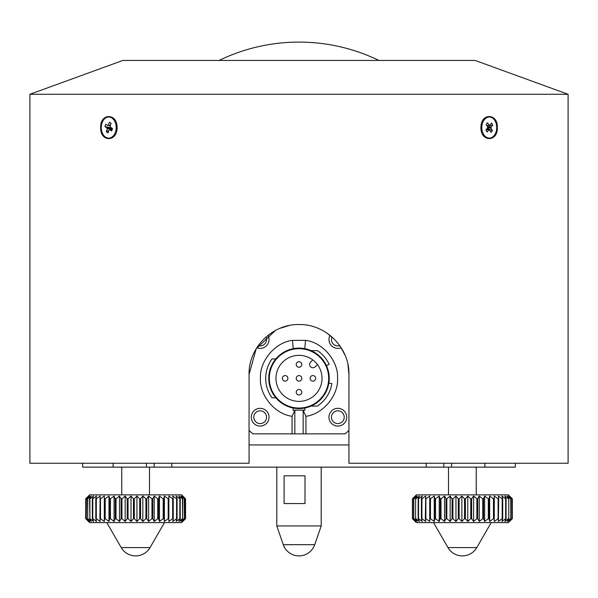 <?xml version="1.0" encoding="UTF-8"?>
<svg xmlns="http://www.w3.org/2000/svg" width="598" height="598" viewBox="0 0 598 598"><rect width="100%" height="100%" fill="white"/><g stroke="black" fill="none" stroke-linecap="round" stroke-linejoin="round"><path stroke-width="0.9" d="M101.937 123.203A10.54 7.453 -90 0 0 108.716 138.108A10.54 7.453 -90 0 0 115.504 131.941A10.54 7.453 -90 0 0 108.716 117.029A10.54 7.453 -90 0 0 101.937 123.203M110.458 125.386L108.462 125.161L109.404 122.224L111.049 123.547M110.518 129.579L112.14 128.346L107.259 128.876L106.317 131.814L108.814 130.484M109.404 122.224L111.116 123.323L110.174 126.26A2.437 1.727 -90 0 1 110.421 127.202L112.499 128.54L111.721 130.969L109.643 129.631L112.192 129.489M109.643 129.631A2.437 1.727 -90 0 1 108.978 129.983L108.029 132.92L106.317 131.814M112.132 128.308A1.973 1.398 -90 0 0 112.14 128.346A1.973 1.398 -90 0 0 112.387 128.891M110.376 125.632L107.797 125.513L105.719 124.175L104.934 126.597L111.542 127.927M112.103 128.181L107.012 127.935L104.934 126.597M108.462 125.161A2.437 1.727 -90 0 0 107.797 125.513M107.012 127.935A2.437 1.727 -90 0 0 107.259 128.876M494.89 120.617A10.54 7.453 90 0 0 489.284 117.029A10.54 7.453 90 0 0 482.489 123.218A10.54 7.453 90 0 0 483.677 134.52A10.54 7.453 90 0 0 489.284 138.108A10.54 7.453 90 0 0 496.071 131.919A10.54 7.453 90 0 0 494.89 120.617M487.564 127.935L490.943 128.226L492.446 130.656L487.093 128.518M486.765 125.378L489.037 125.154L487.534 122.732L486.114 124.489L487.624 126.911A2.437 1.727 90 0 0 487.579 127.912L485.86 130.043L487.101 132.046L488.82 129.916L489.53 129.983L491.033 132.412L492.446 130.656M489.53 129.983A2.437 1.727 90 0 1 489.164 130.005A2.437 1.727 90 0 1 488.82 129.916L486.144 129.691M487.557 127.486L490.988 127.225L492.707 125.094L487.572 126.828M486.712 125.453L489.747 125.221L491.466 123.091L492.707 125.094M490.943 128.226A2.437 1.727 90 0 0 490.988 127.225M489.747 125.221A2.437 1.727 90 0 0 489.164 125.139A2.437 1.727 90 0 0 489.037 125.154M304.763 348.679L305.518 340.352C322.748 342.295 338.558 361.065 337.564 378.362C338.535 395.517 322.98 414.175 305.937 416.29L303.164 410.452L303.164 433.842L294.836 433.842L294.836 410.452A32.359 32.359 0 0 1 293.035 410.161L304.965 410.161L304.763 408.045M219.122 60.435A183.1 183.1 0 0 1 378.878 60.435M269.04 417.202A8.88 8.88 0 0 1 260.16 426.075A8.88 8.88 0 0 1 251.28 417.202A8.88 8.88 0 0 1 260.16 408.322A8.88 8.88 0 0 1 269.04 417.202M267.986 335.336A8.88 8.88 0 0 1 256.819 347.744M341.181 347.744A8.88 8.88 0 0 1 330.014 335.336M346.72 417.202A8.88 8.88 0 0 1 337.84 426.075A8.88 8.88 0 0 1 328.96 417.202A8.88 8.88 0 0 1 337.84 408.322A8.88 8.88 0 0 1 346.72 417.202M268.764 378.362A30.236 30.236 0 0 1 299 348.118A30.236 30.236 0 0 1 329.236 378.362A30.236 30.236 0 0 1 299 408.598A30.236 30.236 0 0 1 268.764 378.362M266.544 417.202A6.384 6.384 0 0 1 260.16 423.578A6.384 6.384 0 0 1 253.784 417.202A6.384 6.384 0 0 1 260.16 410.819A6.384 6.384 0 0 1 266.544 417.202M266.013 336.98A6.384 6.384 0 0 1 258.254 345.607M339.746 345.607A6.384 6.384 0 0 1 331.987 336.98M344.216 417.202A6.384 6.384 0 0 1 337.84 423.578A6.384 6.384 0 0 1 331.456 417.202A6.384 6.384 0 0 1 337.84 410.819A6.384 6.384 0 0 1 344.216 417.202M275.82 358.942L271.963 358.942A33.294 33.294 0 0 0 271.963 397.782L275.82 397.782M269.317 378.362A29.683 29.683 0 0 1 299 348.679A29.683 29.683 0 0 1 328.683 378.362A29.683 29.683 0 0 1 299 408.045A29.683 29.683 0 0 1 269.317 378.362M322.023 378.362A23.023 23.023 0 0 1 299 401.385A23.023 23.023 0 0 1 275.977 378.362A23.023 23.023 0 0 1 299 355.332A23.023 23.023 0 0 1 322.023 378.362M310.1 378.362A2.773 2.773 0 0 1 312.874 375.589A2.773 2.773 0 0 1 315.647 378.362A2.773 2.773 0 0 1 312.874 381.135A2.773 2.773 0 0 1 310.1 378.362M296.227 392.228A2.773 2.773 0 0 1 299 389.455A2.773 2.773 0 0 1 301.773 392.228A2.773 2.773 0 0 1 299 395.009A2.773 2.773 0 0 1 296.227 392.228M296.227 378.362A2.773 2.773 0 0 1 299 375.589A2.773 2.773 0 0 1 301.773 378.362A2.773 2.773 0 0 1 299 381.135A2.773 2.773 0 0 1 296.227 378.362M296.227 364.488A2.773 2.773 0 0 1 299 361.715A2.773 2.773 0 0 1 301.773 364.488A2.773 2.773 0 0 1 299 367.262A2.773 2.773 0 0 1 296.227 364.488M282.353 378.362A2.773 2.773 0 0 1 285.126 375.589A2.773 2.773 0 0 1 287.9 378.362A2.773 2.773 0 0 1 285.126 381.135A2.773 2.773 0 0 1 282.353 378.362M317.463 364.601L315.281 366.783A3.326 3.326 0 0 1 309.6 364.429A3.326 3.326 0 0 1 310.571 362.082L312.754 359.891M447.962 547.589A16.647 16.647 0 0 0 476.785 547.589L447.962 547.589L433.543 522.622M511.903 498.799L509.406 496.026L512.299 498.799L512.307 518.698L508.382 522.622L416.365 522.622L412.441 518.698L412.441 498.799L416.365 494.875L508.382 494.875L512.307 498.799L512.307 518.698L509.406 521.471L511.903 518.698L511.783 498.799L511.903 518.698M511.783 518.698L508.599 521.471L510.714 518.698L510.714 498.799L510.714 518.698M510.49 518.698L507.067 521.471L508.763 518.698L508.763 498.799L508.763 518.698M508.435 518.698L504.824 521.471L506.08 518.698L506.08 498.799L505.654 498.799L505.654 518.698L506.08 518.698M505.654 518.698L501.916 521.471L502.709 518.698L502.709 498.799L502.193 498.799L502.193 518.698L502.709 518.698M502.193 518.698L498.388 521.471L498.702 498.799L498.097 498.799L498.097 518.698L498.702 518.698M498.097 518.698L494.284 521.471L494.12 498.799L493.447 498.799L493.447 518.698L494.12 518.698M493.447 518.698L489.68 521.471L489.044 518.698L489.044 498.799L488.304 498.799L488.304 518.698L489.044 518.698M488.304 518.698L484.642 521.471L483.543 518.698L483.543 498.799L482.75 498.799L482.75 518.698L483.543 518.698M482.75 518.698L479.26 521.471L477.705 518.698L477.705 498.799L476.875 498.799L476.875 518.698L477.705 518.698M476.875 518.698L473.609 521.471L471.628 518.698L471.628 498.799L470.768 498.799L470.768 518.698L471.628 518.698M470.768 518.698L467.778 521.471L465.401 518.698L465.401 498.799L464.534 498.799L464.534 518.698L465.401 518.698M464.534 518.698L461.865 521.471L459.129 518.698L459.129 498.799L458.262 498.799L458.262 518.698L459.129 518.698M458.262 518.698L455.953 521.471L452.91 518.698L452.91 498.799L452.058 498.799L452.058 518.698L452.91 518.698M452.058 518.698L450.152 521.471L446.841 518.698L446.841 498.799L446.018 498.799L446.018 518.698L446.841 518.698M446.841 498.799L450.152 496.026L452.058 498.799M452.91 498.799L455.953 496.026L458.262 498.799M459.129 498.799L461.865 496.026L464.534 498.799M465.401 498.799L467.778 496.026L470.768 498.799M471.628 498.799L473.609 496.026L476.875 498.799M477.705 498.799L479.26 496.026L482.75 498.799M483.543 498.799L484.642 496.026L488.304 498.799M489.044 498.799L489.68 496.026L493.447 498.799M494.12 498.799L494.284 496.026L498.097 498.799M498.702 498.799L498.388 496.026L502.193 498.799M502.709 498.799L501.916 496.026L505.654 498.799M506.08 498.799L504.824 496.026L508.435 498.799M508.763 498.799L507.067 496.026L510.49 498.799M510.714 498.799L508.599 496.026L511.783 498.799M121.215 547.589A16.647 16.647 0 0 0 150.038 547.589L121.215 547.589L106.795 522.622M184.535 519.722L182.756 521.471L185.365 518.698L185.365 498.799L182.756 496.026L185.552 498.799L185.552 518.698L181.635 522.622L89.618 522.622L85.701 518.698L85.723 498.799L85.701 518.698M185.283 518.698L182.181 521.471L184.416 518.698L184.416 498.799L182.181 496.026L185.283 498.799L185.365 518.698M184.221 518.698L180.865 521.471L182.696 518.698L182.696 498.799L180.865 496.026L184.221 498.799L184.416 518.698M182.397 518.698L178.839 521.471L180.237 518.698L180.237 498.799L178.839 496.026L182.397 498.799L182.696 518.698M179.834 518.698L176.133 521.471L177.068 518.698L177.068 498.799L176.133 496.026L179.834 498.799L179.834 518.698L180.237 518.698M176.574 518.698L172.785 521.471L173.248 518.698L173.248 498.799L172.785 496.026L176.574 498.799L176.574 518.698L177.068 518.698M172.673 518.698L168.853 521.471L168.853 496.026L172.673 498.799L172.673 518.698L173.248 518.698M168.188 518.698L164.398 521.471L163.904 518.698L163.904 498.799L164.398 496.026L168.188 498.799L168.188 518.698L168.838 518.698M163.179 518.698L159.487 521.471L158.522 518.698L158.522 498.799L159.487 496.026L163.179 498.799L163.179 518.698L163.904 518.698M157.745 518.698L154.202 521.471L152.782 518.698L152.782 498.799L154.202 496.026L157.745 498.799L157.745 518.698L158.522 518.698M151.959 518.698L148.618 521.471L146.764 518.698L146.764 498.799L148.618 496.026L151.959 498.799L151.959 518.698L152.782 518.698M145.919 518.698L142.832 521.471L140.575 518.698L140.575 498.799L142.832 496.026L145.919 498.799L145.919 518.698L146.764 518.698M139.715 518.698L136.935 521.471L134.311 518.698L134.311 498.799L136.935 496.026L139.715 498.799L139.715 518.698L140.575 518.698M133.444 518.698L131.014 521.471L128.062 518.698L128.062 498.799L131.014 496.026L133.444 498.799L133.444 518.698L134.311 518.698M127.21 518.698L125.169 521.471L121.94 518.698L121.94 498.799L125.169 496.026L127.21 498.799L127.21 518.698L128.062 518.698M85.723 498.799L88.661 496.026L86.209 498.799L86.344 518.698L86.344 498.799L89.565 496.026L87.502 498.799L87.742 518.698L87.742 498.799L91.195 496.026L89.558 498.799L89.902 518.698L89.902 498.799L93.527 496.026L92.331 498.799L92.331 518.698L92.772 518.698L92.772 498.799L96.525 496.026L95.792 498.799L95.792 518.698L96.323 518.698L96.323 498.799L100.135 496.026L99.881 518.698L100.494 518.698L100.494 498.799L104.306 496.026L104.538 518.698L105.218 518.698L105.218 498.799L108.978 496.026L109.681 498.799L109.681 518.698L110.428 518.698L110.428 498.799L114.061 496.026L115.227 498.799L115.227 518.698L116.027 518.698L116.027 498.799L119.488 496.026L121.102 498.799L121.102 518.698L121.94 518.698M121.102 518.698L119.488 521.471L116.027 518.698M85.701 498.799L89.618 494.875L181.635 494.875L184.535 497.775M121.94 498.799L121.102 498.799M128.062 498.799L127.21 498.799M134.311 498.799L133.444 498.799M140.575 498.799L139.715 498.799M146.764 498.799L145.919 498.799M152.782 498.799L151.959 498.799M158.522 498.799L157.745 498.799M163.904 498.799L163.179 498.799M168.838 498.799L168.188 498.799M173.248 498.799L172.673 498.799M177.068 498.799L176.574 498.799M180.237 498.799L179.834 498.799M171.79 463.248L171.79 467.135L154.172 467.135L154.172 463.248M443.828 463.248L443.828 467.135L426.21 467.135L426.21 463.248M305.01 475.814L305.01 503.561L284.087 503.561L284.087 475.814L305.01 475.814M283.265 544.681A16.647 16.647 0 0 0 314.735 544.681L283.265 544.681L276.807 525.934L321.193 525.934L321.193 467.135M484.881 463.248L484.881 467.135L515.386 467.135L515.386 463.248M484.881 467.135L451.565 467.135L451.565 463.248M443.828 467.135L451.565 467.135M171.79 467.135L426.21 467.135M146.435 463.248L146.435 467.135L154.172 467.135M146.435 467.135L113.119 467.135L113.119 463.248M82.614 463.248L82.614 467.135L113.119 467.135M249.067 444.942L348.933 444.942M92.772 498.799L92.331 498.799M96.323 498.799L95.792 498.799M100.494 498.799L99.881 498.799M105.218 498.799L104.538 498.799M110.428 498.799L109.681 498.799M116.027 498.799L115.227 498.799M168.853 521.471L168.853 496.026M164.398 521.471L164.398 496.026M159.487 521.471L159.487 496.026M154.202 521.471L154.202 496.026M148.618 521.471L148.618 496.026M142.832 521.471L142.832 496.026M136.935 521.471L136.935 496.026M131.014 521.471L131.014 496.026M125.169 521.471L125.169 496.026M119.488 521.471L119.488 496.026M115.227 518.698L114.061 521.471L110.428 518.698M114.061 521.471L114.061 496.026M109.681 518.698L108.978 521.471L105.218 518.698M108.978 521.471L108.978 496.026M104.538 518.698L104.306 521.471L100.494 518.698M104.306 521.471L104.306 496.026M99.881 518.698L100.135 521.471L96.323 518.698M95.792 518.698L96.525 521.471L92.772 518.698M92.331 518.698L93.527 521.471L89.902 518.698M89.558 518.698L91.195 521.471L87.742 518.698M87.502 518.698L89.565 521.471L86.344 518.698M86.209 518.698L88.661 521.471L85.723 518.698M412.441 498.799L415.274 496.026L412.717 498.799L412.717 518.698L412.717 498.799M412.814 498.799L415.954 496.026L413.771 498.799L413.771 518.698L413.771 498.799M413.98 498.799L417.367 496.026L415.595 498.799L415.595 518.698L415.595 498.799M415.902 498.799L419.482 496.026L418.151 498.799L418.151 518.698L418.563 518.698L418.563 498.799L418.151 498.799M418.563 498.799L422.285 496.026L421.411 498.799L421.411 518.698L421.911 518.698L421.911 498.799L421.411 498.799M421.911 498.799L425.709 496.026L425.313 518.698L425.896 518.698L425.896 498.799L425.313 498.799M425.896 498.799L429.715 496.026L429.798 518.698L430.463 518.698L430.463 498.799L429.798 498.799M430.463 498.799L434.238 496.026L434.798 498.799L434.798 518.698L435.523 518.698L435.523 498.799L434.798 498.799M435.523 498.799L439.209 496.026L440.233 498.799L440.233 518.698L441.018 518.698L441.018 498.799L440.233 498.799M441.018 498.799L444.538 496.026L446.018 498.799M494.284 521.471L494.284 496.026M489.68 521.471L489.68 496.026M484.642 521.471L484.642 496.026M479.26 521.471L479.26 496.026M473.609 521.471L473.609 496.026M467.778 521.471L467.778 496.026M461.865 521.471L461.865 496.026M455.953 521.471L455.953 496.026M450.152 521.471L450.152 496.026M446.018 518.698L444.538 521.471L441.018 518.698M444.538 521.471L444.538 496.026M440.233 518.698L439.209 521.471L435.523 518.698M439.209 521.471L439.209 496.026M434.798 518.698L434.238 521.471L430.463 518.698M434.238 521.471L434.238 496.026M429.798 518.698L429.715 521.471L425.896 518.698M429.715 521.471L429.715 496.026M425.313 518.698L425.709 521.471L421.911 518.698M421.411 518.698L422.285 521.471L418.563 518.698M418.151 518.698L419.482 521.471L415.902 518.698M415.595 518.698L417.367 521.471L413.98 518.698M413.771 518.698L415.954 521.471L412.814 518.698M412.717 518.698L415.274 521.471L412.441 518.698M328.87 383.094L331.883 383.565C330.223 393.08 325.394 400.585 317.403 406.102L311.035 406.102M311.035 350.615L317.403 350.615C322.569 354.068 326.486 358.628 329.169 364.294L326.403 365.58M293.013 410.161L293.237 408.045M304.987 410.161L304.965 410.161A32.359 32.359 0 0 1 303.164 410.452M249.067 430.411A72.126 72.126 0 0 0 252.909 433.842L292.063 433.842L292.063 416.29L294.836 410.452M292.063 433.842L294.836 433.842M292.063 416.29C274.938 414.167 259.353 395.368 260.436 378.145C259.547 360.915 275.334 342.288 292.482 340.352L305.518 340.352M293.237 348.679L292.482 340.352M305.937 416.29L305.937 433.842L345.091 433.842A72.126 72.126 0 0 0 348.933 430.411M303.164 433.842L305.937 433.842M480.912 127.568C480.59 112.91 497.999 112.895 497.304 127.568C497.992 142.249 480.59 142.227 480.912 127.568M100.696 127.568C100.001 112.91 117.402 112.895 117.088 127.568C117.402 142.249 100.001 142.227 100.696 127.568L101.264 127.568M29.9 94.282L568.1 94.282L475.111 60.435L122.889 60.435L29.9 94.282L29.9 463.248L249.067 463.248L249.067 374.475L256.176 348.798L275.431 330.447M326.822 333.004L334.319 339.171M340.486 346.683L345.121 355.332M347.969 364.705L348.933 374.475C349.583 347.722 325.716 323.892 299 324.542C272.24 323.952 248.462 347.64 249.067 374.475M568.1 94.282L568.1 463.248L348.933 463.248L348.933 374.475M279.894 328.339L289.238 325.506M109.897 138.108L108.716 138.108M109.897 117.029L108.716 117.029M488.103 117.029L489.284 117.029M488.103 138.108L489.284 138.108M448.5 467.135L448.5 494.875M121.753 467.135L121.753 494.875M276.807 525.934L276.807 467.135M314.735 544.681L321.193 525.934M150.038 547.589L164.457 522.622M149.5 467.135L149.5 494.875M476.785 547.589L491.205 522.622M476.247 467.135L476.247 494.875"/></g></svg>
